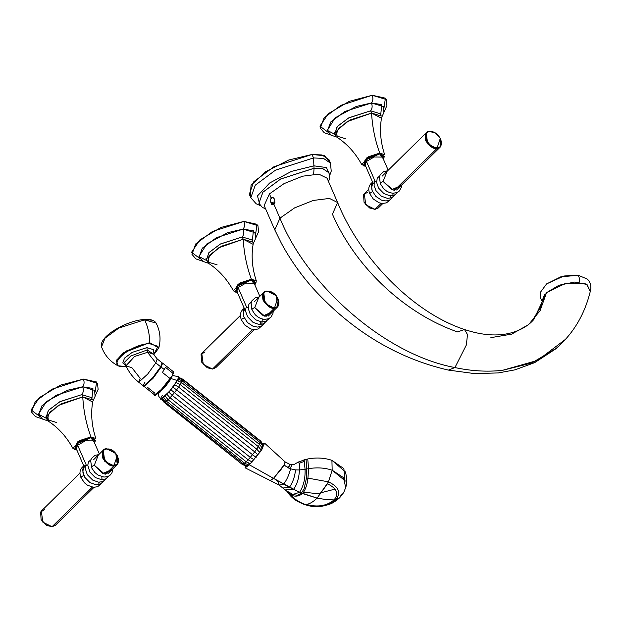 <?xml version="1.0" encoding="UTF-8"?>
<svg xmlns="http://www.w3.org/2000/svg" width="622" height="622" viewBox="0 0 622 622"><rect width="100%" height="100%" fill="white"/><g stroke="black" fill="none" stroke-linecap="round" stroke-linejoin="round"><path stroke-width="0.93" d="M331.075 135.091L324.28 132.774L320.322 128.21L324.062 117.807L340.778 105.375L372.244 95.267C373.309 98.292 373.052 100.857 371.474 102.964L356.188 106.479L335.204 117.791L327.281 130.363L335.297 134.554M334.675 133.069L334.379 132.478M380.726 114.806L381.721 104.636L371.474 102.964C373.052 100.857 373.309 98.292 372.244 95.267L386.301 99.528L386.938 105.53L383.992 112.084M336.883 137.128L331.37 135.269L327.46 130.869L330.663 122.036L344.837 111.517L371.474 102.964C372.57 106.098 372.283 108.71 370.603 110.809C372.283 108.71 372.57 106.098 371.474 102.964L383.37 106.556L383.93 112.419L381.527 117.713M370.603 110.809L348.522 117.993L337.07 126.725L334.97 133.8M383.93 108.259L385.422 98.175L372.244 95.267L349.245 101.339L328.292 113.709L319.91 126.165L328.323 132.439M252.361 240.947L253.364 230.778L243.109 229.106C244.695 226.999 244.951 224.433 243.886 221.409L257.936 225.669L258.573 231.718L255.634 238.226M206.31 259.211L206.014 258.62M202.718 261.232L195.914 258.915L191.965 254.351L195.697 243.948L212.421 231.516L243.886 221.409C244.951 224.433 244.695 226.999 243.109 229.106L227.831 232.62L206.838 243.933L198.923 256.505L206.939 260.696M208.518 263.269L203.005 261.419L199.102 257.01L202.305 248.178L216.479 237.658L243.109 229.106C244.213 232.239 243.917 234.852 242.238 236.951L220.157 244.135L208.704 252.866L206.605 259.942M242.23 236.959L243.218 239.229L221.549 246.188L210.034 254.748L207.468 261.916L206.481 259.646L209.054 252.478L220.561 243.925L242.23 236.959L251.91 239.898L252.89 242.16L243.218 239.229L242.23 236.959C243.917 234.852 244.213 232.239 243.109 229.106L255.012 232.698L255.564 238.591L253.17 243.855M255.572 234.401L257.065 224.317L243.886 221.409L220.88 227.481L199.926 239.851L191.553 252.307L199.965 258.581M91.916 398.624L92.911 388.455L82.664 386.791C84.242 384.676 84.499 382.11 83.434 379.086L97.491 383.346L98.12 389.395L95.182 395.903M45.857 416.888L46.736 418.07M42.273 418.909L35.47 416.592L31.512 412.036L35.244 401.625L51.968 389.193L83.434 379.086C84.499 382.11 84.242 384.676 82.664 386.791L67.378 390.297L46.393 401.61L38.471 414.182L46.487 418.381M48.073 420.946L42.56 419.096L38.65 414.687L41.853 405.863L56.027 395.343L82.664 386.791C83.76 389.916 83.472 392.529 81.785 394.628L59.704 401.812L48.259 410.543L46.16 417.619M81.777 394.636L82.765 396.906L61.096 403.865L49.589 412.425L47.015 419.593L46.028 417.323L48.602 410.155L60.116 401.602L81.777 394.636L91.457 397.575L92.445 399.837L82.765 396.906L81.777 394.636C83.472 392.529 83.76 389.916 82.664 386.791L94.56 390.383L95.112 396.276L92.717 401.54M95.119 392.078L96.612 381.994L83.434 379.086L60.435 385.158L39.474 397.528L31.1 409.984L39.513 416.258M381.255 116.019L371.575 113.087L370.595 110.817L380.267 113.756L381.255 116.019M335.826 135.775L334.838 133.505L337.412 126.336L348.926 117.783L370.595 110.817L371.575 113.087L349.906 120.046L338.399 128.606L335.826 135.775L345.505 138.706M364.057 165.981L363.357 165.763L366.358 158.089L379.747 153.09C375.097 140.51 372.376 127.176 371.575 113.087L347.177 121.609L336.525 131.172L337.256 137.408C347.348 144.11 355.52 153.191 361.786 164.643L368.659 156.69L379.747 153.09L384.668 154.699C380.563 142.298 379.498 130.13 381.473 118.188L371.575 113.087C372.376 127.176 375.097 140.51 379.747 153.09L384.419 156.604L384.093 157.273L379.645 153.929L379.747 153.09L379.645 153.929L366.918 158.68L364.057 165.981L365.697 166.237L364.881 160.235L379.645 153.929L383.168 158.641L384.093 157.273M365.612 166.051L361.786 164.643M47.015 419.593L56.695 422.525M75.246 449.799L74.539 449.582L77.548 441.908L90.929 436.908C86.287 424.328 83.566 410.994 82.765 396.906L58.367 405.427L47.715 414.991L48.446 421.226C58.53 427.928 66.709 437.009 72.968 448.462L79.841 440.508L90.929 436.908L95.858 438.518C91.753 426.124 90.688 413.949 92.662 402.006L82.765 396.906C83.566 410.994 86.287 424.328 90.929 436.908L95.609 440.423L95.283 441.091L90.835 437.748L90.929 436.908L90.835 437.748L78.108 442.499L75.246 449.799L76.879 450.056L76.071 444.054L90.835 437.748L94.357 442.46L95.283 441.091M76.801 449.869L72.968 448.462M207.468 261.916L217.14 264.848M256.311 280.841C252.198 268.447 251.14 256.272 253.115 244.329L243.218 239.229C244.011 253.317 246.732 266.651 251.381 279.231C246.732 266.651 244.011 253.317 243.218 239.229L218.82 247.75L208.168 257.314L208.899 263.549C218.983 270.251 227.162 279.332 233.421 290.785L240.294 282.831L251.381 279.231L256.311 280.841L255.875 283.088M255.735 283.414L256.054 282.746L251.381 279.231L251.288 280.071L254.802 284.783L255.735 283.414L251.288 280.071L251.381 279.231L238.001 284.231L235.365 292.006L233.421 290.785M251.288 280.071L238.56 284.822L235.699 292.122L237.332 292.379L236.523 286.377L251.288 280.071M372.679 182.308L365.021 164.682L366.467 161.44L374.91 180.862L366.467 161.44L374.164 156.993L382.491 157.086L388.19 170.195M383.105 181.43L387.148 171.221L383.105 181.43L391.689 189.679L401.167 185.48L393.228 190.145L383.105 181.43C380.851 182.386 379.98 183.241 380.501 183.988C379.98 183.241 380.851 182.386 383.105 181.43M401.579 185.076L401.322 187.37L399.277 191.055L396.96 192.61L392.754 193.263L389.442 192.517L386.635 191.117L383.688 188.738L380.501 183.988M397.8 192.19L394.364 195.168L390.126 195.821L384.007 193.66L378.619 188.147L376.66 182.557L377.22 178.156L379.708 175.909M395.195 194.748L391.751 197.734L387.498 198.379L381.34 196.179L375.968 190.635L374.102 185.535L374.25 181.849L376.613 181.126M393.329 193.286L392.824 194.943M392.583 197.314L389.846 199.95L386.044 200.968L381.511 200.16L375.867 196.412L372.111 190.557L371.536 184.936L372.446 182.37L374.016 183.498M372.687 191.669C370.432 192.626 369.561 193.481 370.082 194.227C369.561 193.481 370.432 192.626 372.687 191.669C371.357 189.259 371.42 186.577 372.873 183.614M389.978 199.872L386.534 202.85L382.328 203.503L379.023 202.764L373.27 198.978L370.082 194.227M390.219 197.501L390.725 195.852M430.059 131.631C439.109 130.426 446.51 147.453 437.033 147.663C427.983 148.868 420.573 131.841 430.059 131.631C426.467 131.436 425.23 134.29 426.358 140.199C430.276 145.89 433.829 148.378 437.033 147.663L436.932 148.502L394.364 190.332L436.932 148.502L440.228 147.095L440.399 138.411L440.936 146.209L436.932 148.502C433.526 149.264 429.74 146.613 425.572 140.549C424.375 134.259 425.681 131.219 429.514 131.429L426.218 132.828L427.703 143.923L436.932 148.502L440.337 138.294L435.011 132.875L430.059 131.631M382.227 176.104L426.218 132.828M382.802 203.526L378.3 207.958L375.004 209.365L381.123 203.347L375.004 209.365L365.767 204.786L364.282 193.691L368.784 189.267M369.608 207.973L364.111 202.383L369.499 207.911L375.004 209.365L379.762 204.685M434.902 132.813L429.514 131.429L434.902 132.813M367.579 192.291L363.575 194.577L364.049 202.267L369.725 208.036M83.861 466.111L76.203 448.501L77.657 445.259L86.1 464.681L77.657 445.259L85.354 440.811L93.681 440.905L99.38 454.013M101.961 479.29L101.845 476.724M81.272 478.046C80.751 477.299 81.614 476.444 83.877 475.488C81.614 476.444 80.751 477.299 81.272 478.046L84.429 482.773L87.508 485.246L93.588 487.329L97.67 486.699L101.168 483.691M99.333 482.058L98.797 483.885M84.063 467.433C82.609 470.395 82.547 473.078 83.877 475.488M103.773 481.133L100.297 484.126L96.083 484.763L89.972 482.594L84.631 477.144L82.586 470.193L83.628 466.189L85.198 467.316M106.378 478.567L102.887 481.576L98.657 482.198L92.732 480.13L87.298 474.687L85.198 468.335L85.439 465.668L87.795 464.945M108.99 476.009L105.577 478.971L101.417 479.648L95.353 477.579L89.895 472.098L87.795 465.295L88.41 461.975L90.898 459.728M94.295 465.248C92.04 466.205 91.17 467.06 91.691 467.806C91.17 467.06 92.04 466.205 94.295 465.248L102.879 473.498L112.357 469.299L104.418 473.964L94.295 465.248L98.338 455.04L94.295 465.248M98.75 454.635L95.018 455.312L91.496 458.422L90.656 460.544L91.691 467.806M44.621 509.659L40.624 511.953L41.099 519.634L46.658 525.349M93.992 487.345L55.342 525.333L52.046 526.733L92.313 487.166L52.046 526.733L42.817 522.153L41.324 511.066L79.974 473.085M117.387 455.669L117.978 463.584L113.981 465.87L117.278 464.463L115.785 453.376L106.556 448.796L103.26 450.204L104.745 461.291L113.981 465.87L105.553 474.151L113.981 465.87L114.075 465.038C123.553 464.821 116.151 447.801 107.101 449.006C97.623 449.216 105.025 466.243 114.075 465.038L117.387 455.669L112.061 450.25L106.556 448.796L112.061 450.25M106.556 448.796L107.101 449.006C103.509 448.804 102.28 451.665 103.407 457.567C107.318 463.266 110.879 465.754 114.075 465.038L113.981 465.87C110.576 466.632 106.79 463.981 102.622 457.916C101.417 451.626 102.731 448.586 106.556 448.796M46.767 525.411L52.046 526.733L56.804 522.06M244.306 308.45L236.655 290.824L238.109 287.582L246.545 307.004L238.109 287.582L245.807 283.134L254.126 283.228L259.833 296.336M254.748 307.571L258.791 297.363L254.748 307.571L263.331 315.82L272.801 311.622L264.871 316.287L254.748 307.571C252.493 308.528 251.622 309.383 252.143 310.129C251.622 309.383 252.493 308.528 254.748 307.571M273.221 311.218L272.965 313.511L270.92 317.197L268.595 318.752L264.389 319.405L261.084 318.658L258.278 317.259L255.331 314.88L252.143 310.129M257.345 297.386L258.394 297.425M269.435 318.332L266.006 321.31L261.761 321.963L255.642 319.801L250.262 314.289L248.302 308.699L248.862 304.298L251.35 302.051M266.83 320.89L263.386 323.875L259.133 324.521L252.975 322.328L247.61 316.777L245.744 311.676L245.892 307.991L248.248 307.268M264.226 323.456L261.489 326.091L257.679 327.11L253.154 326.301L247.509 322.554L243.754 316.699L243.179 311.078L244.081 308.512L245.651 309.639M244.322 317.811C242.067 318.767 241.196 319.622 241.717 320.369C241.196 319.622 242.067 318.767 244.322 317.811C243 315.401 243.062 312.718 244.516 309.756M261.621 326.014L258.177 328.991L253.97 329.644L250.658 328.906L244.905 325.119L241.717 320.369M261.854 323.65L262.297 319.047M254.445 329.668L215.795 367.656L212.499 369.056L252.757 329.489L212.499 369.056L203.262 364.476L201.777 353.389L240.426 315.408M267.009 291.119L263.712 292.527L265.197 303.614L274.426 308.193L266.006 316.474L274.426 308.193L277.723 306.786L276.238 295.699L267.553 291.329C258.076 291.539 265.477 308.566 274.527 307.361C284.005 307.144 276.603 290.124 267.553 291.329C263.961 291.127 262.725 293.988 263.86 299.89C267.771 305.589 271.324 308.077 274.527 307.361L274.426 308.193C271.029 308.955 267.235 306.304 263.067 300.239C261.87 293.949 263.176 290.909 267.009 291.119L272.506 292.573L267.009 291.119M259.957 324.155L260.851 321.854M277.832 297.992L278.431 305.907L274.426 308.193L277.832 297.992L272.506 292.573M205.073 351.982L201.077 354.276L201.544 361.957L207.219 367.734L201.606 362.074M207.219 367.734L212.499 369.056L217.257 364.383M151.48 320.159L144.421 319.576M143.954 319.607L144.615 319.825L118.926 328.004L105.04 338.135L101.534 346.827L105.04 338.135L118.926 328.004L144.615 319.825C147.966 326.713 149.638 334.325 149.63 342.652L126.087 351.057L116.446 360.208L117.931 365.759L125.877 366.607C103.198 369.002 128.078 344.557 149.296 343.593L149.63 342.652C149.638 334.325 147.966 326.713 144.615 319.825L156.13 323.09L143.954 319.607M153.712 354.828L158.789 347.993L149.63 342.652L158.789 347.993C161.067 339.363 160.173 331.06 156.13 323.09C154.342 320.198 150.361 319 144.18 319.498C126.818 320.462 98.385 336.626 101.534 346.827C104.597 355.224 110.063 361.537 117.931 365.759L116.298 360.535L123.397 352.876L149.63 342.652L149.296 343.593C128.078 344.557 103.198 369.002 125.877 366.607M153.642 354.695L158.027 346.33L149.296 343.593L158.027 346.33L153.642 354.695M153.3 353.988L147.212 349.976L146.885 347.644L153.401 349.626L153.082 354.478M153.307 353.972L147.212 349.976L147.538 352.309L153.292 353.879M122.791 362.929L124.524 358.101L132.284 352.34L146.885 347.644L147.212 349.976L130.799 355.955L124.517 362.268L126.041 365.829L124.517 362.268L130.799 355.955L147.212 349.976L147.538 352.309L153.346 354.073L157.234 358.964L155.811 362.914L147.538 352.309L155.811 362.914L147.678 374.102L138.745 382.235L147.678 374.102L155.811 362.914L157.234 358.964L162.085 362.82L160.663 366.77L155.811 362.914L160.663 366.77L152.53 377.958L143.596 386.091L138.745 382.235C133.147 377.748 128.925 372.314 126.087 365.923L134.539 356.484L147.538 352.309L134.539 356.484L125.978 365.759L126.561 366.016L122.791 362.929M138.745 382.235L140.168 378.285L131.895 367.68L126.087 365.923M145.019 382.141C137.882 393.998 154.489 377.671 160.663 366.77M147.367 387.234L154.932 393.252L154.676 394.986L161.37 389.434L171.633 376.823L172.722 374.934L173.25 371.591L162.606 363.131L161.176 367.104L164.255 369.546L162.412 372.446L169.985 378.464L172.286 375.711L172.994 373.324L165.421 367.314L164.255 369.546L161.176 367.104L162.606 363.131L162.21 363.092M171.042 377.779L162.707 388.703L155.492 394.853M162.412 372.446L169.985 378.464L161.37 389.434L154.676 394.986C154.248 396.315 156.083 395.141 160.188 391.448L171.633 376.823M172.722 374.934C173.694 372.384 173.865 371.264 173.25 371.591L172.994 373.324L165.421 367.314M161.176 367.104L160.383 367.042L161.176 367.104L153.004 378.355L144.024 386.526L153.004 378.355L161.176 367.104M172.426 375.47L178.732 376.722L177.356 380.532L171.182 378.611L172.286 375.704L171.182 378.611L170.739 378.262M159.737 391.907L159.916 392.365L159.737 391.907M158.478 393.12L165.296 386.736L171.182 378.611L177.356 380.532L169.518 391.316L160.904 399.161C156.752 394.2 158.828 394.815 158.315 392.684M177.356 380.532C171.408 391.044 155.391 406.78 162.28 395.351M177.371 380.516L181.515 382.507L180.279 384.621L175.863 382.336L180.279 384.621L178.615 387.125L174.378 384.575L178.615 387.125L176.632 389.862L172.597 387.024L176.632 389.862L174.448 392.669L170.646 389.535L174.448 392.669L172.208 395.351L168.632 391.938L172.208 395.351L170.039 397.753L166.696 394.091L170.039 397.753L168.095 399.728L164.954 395.849L168.095 399.728L164.659 401.975L165.25 402.224L162.435 397.979M250.433 463.755L246.164 461.742L248.116 459.767L252.174 461.99L248.116 459.767L246.164 461.742L168.095 399.728L170.039 397.753L248.116 459.767L250.277 457.364L254.118 459.837L250.277 457.364L248.116 459.767L170.039 397.753L172.208 395.351L250.277 457.364L252.516 454.682L256.124 457.434L252.516 454.682L250.277 457.364L172.208 395.351L174.448 392.669L252.516 454.682L254.701 451.883L258.076 454.923L254.701 451.883L252.516 454.682L174.448 392.669L176.632 389.862L254.701 451.883L256.692 449.138L259.856 452.474L256.692 449.138L254.701 451.883L176.632 389.862L178.615 387.125L256.692 449.138L258.355 446.635L261.349 450.235L258.355 446.635L256.692 449.138L178.615 387.125L180.279 384.621L258.355 446.635L260.501 441.97L258.355 446.635L180.279 384.621L182.433 379.956L181.562 382.514L176.975 380.439M263.518 445.453L260.843 441.169L182.767 379.148L182.658 379.56L181.927 378.573L178.778 377.546M248.644 463.234L246.164 461.742L244.555 463.149L246.164 461.742L168.095 399.728L166.502 401.244L163.516 397.139M242.735 463.989L244.555 463.149L242.735 463.989L243.389 463.919L165.25 402.224M164.659 401.975L166.486 401.136M263.596 445.943L260.929 441.721L182.86 379.708L182.433 379.956M263.238 446.93L260.517 442.872L182.246 380.921M244.555 463.149L166.502 401.244M260.929 441.721L260.501 441.97M341.68 494.117L339.674 497.748L335.724 499.746C341.315 492.779 338.904 486.816 328.486 481.856L317.096 498.105L302.494 493.573C305.402 489.996 307.221 484.841 307.96 478.131L328.486 481.856L332.164 470.209L331.923 460.334C324.319 457.808 316.264 457.349 307.758 458.974L308.566 468.669L307.96 478.131L306.444 478.093L306.809 468.972L308.566 468.669C316.971 467.254 324.839 467.767 332.164 470.209L328.486 481.856L307.96 478.131L308.566 468.669C316.971 467.254 324.839 467.767 332.164 470.209L343.406 477.556L345.723 487.539C347.068 483.418 346.983 478.232 345.474 471.989L331.923 460.334L332.164 470.209L345.397 481.047M285.133 461.905L289.704 464.307L291.524 464.486C293.809 464.486 295.015 464.261 295.147 463.818L298.521 461.975L306.024 459.355L306.809 468.972L308.566 468.669L307.758 458.974L306.024 459.355L306.809 468.972L306.444 478.093L304.174 488.604L301.429 493.145L304.174 488.604L306.444 478.093L307.96 478.131C307.221 484.841 305.402 489.996 302.494 493.573L289.735 487.477L249.414 464.821L245.146 467.83L245.356 466.026L249.414 464.821L273.517 478.365L283.974 465.077L285.133 461.905L264.653 443.206L260.229 451.829L249.414 464.821L261.979 449.255L262.974 443.851L264.653 443.206M328.486 481.856C338.904 486.816 341.315 492.779 335.724 499.746L333.983 499.917C339.184 493.821 337.015 488.449 327.46 483.799L328.486 481.856M327.46 483.799C337.015 488.449 339.184 493.821 333.983 499.917L325.679 499.52L317.096 498.105L327.46 483.799M282.606 467.239L283.974 465.077L288.631 468.039C290.062 463.46 290.077 463.095 288.686 466.935C290.077 463.095 290.062 463.46 288.631 468.039L290.567 468.825C289.137 474.679 286.851 479.764 283.71 484.095C286.851 479.764 289.137 474.679 290.567 468.825L295.528 469.89C294.828 476.709 292.791 482.509 289.424 487.298C292.791 482.509 294.828 476.709 295.528 469.89L299.384 469.952C299.128 477.665 297.184 484.188 293.561 489.514C297.184 484.188 299.128 477.665 299.384 469.952L305.06 469.276C305.402 478.419 303.567 486.109 299.555 492.344C303.567 486.109 305.402 478.419 305.06 469.276L306.809 468.972L305.06 469.276L304.135 459.86L305.06 469.276L299.384 469.952C299.703 465.684 299.407 463.025 298.521 461.975C299.407 463.025 299.703 465.684 299.384 469.952L295.528 469.89L290.567 468.825C291.64 463.693 291.858 463.048 291.228 466.897C291.858 463.048 291.64 463.693 290.567 468.825L283.974 465.077L285.218 462.286M289.704 464.307L288.686 466.935M344.829 479.756L343.888 468.646L331.923 460.334C324.319 457.808 316.264 457.349 307.758 458.974L304.135 459.86L295.769 463.437M345.723 487.539L343.639 492.632L339.674 497.748L335.724 499.746C327.351 506.502 317.236 508.104 305.379 504.566C298.995 502.148 294.136 498.961 290.801 494.995C294.136 498.961 298.995 502.148 305.379 504.566L306.459 504.442C309.849 503.851 313.395 501.736 317.096 498.105L299.555 492.344L273.517 478.365L281.198 469.252M303.645 492.165L317.399 493.689L335.001 489.125M270.282 480.666L273.517 478.365L270.135 480.464M290.801 494.995L287.193 491.536L290.801 494.995C294.96 496.892 298.863 496.418 302.494 493.573C298.863 496.418 294.96 496.892 290.801 494.995M301.429 493.145L297.409 495.252L290.101 494.156L297.409 495.252L301.429 493.145M339.674 497.748C332.202 504.185 329.66 504.372 322.157 506.23C317.212 506.619 314.794 507.785 303.925 504.349L303.855 504.325M335.724 499.746L333.983 499.917C326.838 505.95 317.663 507.459 306.459 504.442L305.379 504.566C317.236 508.104 327.351 506.502 335.724 499.746M333.983 499.917L325.679 499.52L317.096 498.105C313.387 501.736 309.849 503.851 306.459 504.442C317.663 507.459 326.838 505.95 333.983 499.917M245.146 467.83L279.387 485.207L283.71 484.095L279.076 485.028L277.847 481.319L276.184 480.277M299.555 492.344L292.923 494.436L286.843 491.03L292.923 494.436L299.555 492.344M293.561 489.514L285.615 489.887L293.561 489.514M289.424 487.298L283.189 487.99L289.424 487.298M304.368 461.314L299.112 463.382M329.435 161.471L324.466 155.718L311.995 154.474L288.732 160.017L265.617 171.719L251.047 185.317L250.332 195.868M271.728 202.43L274.893 201.909M260.431 205.641L256.202 203.791L250.798 197.726L255.308 185.154L275.499 170.148L313.504 157.934L275.499 170.148L255.308 185.154L250.798 197.726L249.298 194.266L253.807 181.694L273.999 166.68L311.995 154.474L313.504 157.934L313.916 165.841L326.464 167.551L329.551 174.572L326.464 167.551L313.916 165.841L313.504 157.934L323.502 158.423L330.476 163.081L323.502 158.423L313.504 157.934L311.995 154.474L321.994 154.964L328.968 159.621L330.476 163.081L331.223 171.167L329.699 175.528M313.916 165.841L291.446 171.392L269.676 182.985L257.485 195.907L259.833 204.879L257.485 195.907L269.676 182.985L291.446 171.392L313.916 165.841L314.048 168.251L313.916 165.841M265.633 208.976L262.274 207.297L258.939 203.285L262.904 192.229L280.654 179.035L314.071 168.298L313.643 174.176L314.071 168.298L322.865 168.725L328.991 172.823L329.652 178.016L328.587 181.608M258.923 203.262L262.881 192.182L280.631 178.988L314.048 168.251L322.841 168.679L328.984 172.799M270.694 199.825L270.438 201.131L271.519 204.397L273.96 204.389L279.954 218.174L274.784 229.876L279.954 218.174C305.915 283.352 383.004 354.159 454.923 367.555L448.415 370.09L454.923 367.555C471.352 371.07 487.189 372.003 502.444 370.347L537.665 360.371L565.32 339.457M275.056 202.08L273.96 204.389L279.954 218.174L294.626 207.88L313.27 200.447L329.466 198.434L337.629 202.547L327.071 178.195L318.822 174.144L302.619 176.189L284.021 183.63L269.404 193.916L271.379 198.457L269.404 193.916L264.171 205.548L274.784 229.876L281.432 243.381C290.054 259.312 300.582 274.294 313.014 288.32C352.029 331.067 397.163 358.319 448.415 370.09L474.508 373.597L498.354 372.928L514.993 369.841L534.695 362.634L555.85 348.786L561.176 343.849M337.629 202.547C359.796 257.407 412.363 312.508 464.502 329.505L457.582 331.915C407.216 314.592 356.701 269.808 332.42 214.162L337.629 202.547L329.466 198.434L313.27 200.447L294.626 207.88L279.954 218.174C305.915 283.352 383.004 354.159 454.923 367.555L466.352 345L467.495 334.566L464.502 329.505L467.495 334.566L466.352 345L454.923 367.555C471.352 371.07 487.189 372.003 502.444 370.347L531.662 363.054L556.161 348.374C573.119 333.835 584.486 314.88 590.262 291.5L587.02 284.479L574.821 282.03L559.015 285.226L546.536 292.674L540.083 310.697L528.513 324.684L511.649 334.131L490.859 337.653M531.429 321.986L540.798 306.926L542.812 298.933L546.536 292.674L565.989 283.158L585.978 283.904M270.663 201.637L272.988 204.926M543.535 296.686L544.763 294.68M586.492 284.168L590.262 291.5M546.536 292.674L533.754 319.584C528.358 325.772 520.731 330.22 510.895 332.941C497.398 336.479 481.933 335.336 464.502 329.505M272.934 197.376C271.145 197.407 270.376 198.791 270.64 201.52L272.941 204.016C274.636 203.41 275.157 201.769 274.527 199.102L272.934 197.376M274.527 199.102C275.157 201.769 274.636 203.41 272.941 204.016L272.763 204.047M578.39 275.274L560.811 276.813L546.497 283.982M542.314 301.592L540.51 298.016L540.238 293.926L540.697 291.897L546.598 283.896L563.89 276.02L577.045 275.087C579.245 276.114 579.929 278.617 579.098 282.613C579.929 278.617 579.245 276.114 577.045 275.087L578.336 275.266M234.992 291.905L235.699 292.122M380.283 183.762L379.467 176.726L380.314 174.595L383.828 171.485L387.56 170.817M369.857 194.01C367.719 188.653 368.799 184.61 373.091 181.873M440.228 147.095L396.587 189.982M81.047 477.828C78.908 472.471 79.989 468.428 84.281 465.691M91.473 467.581L94.855 472.526L97.934 474.998L104.014 477.082L108.088 476.452L110.428 474.913L112.03 472.619L112.769 468.895M117.278 464.463L107.793 473.785M93.774 459.526L103.26 450.204M251.918 309.904L251.101 302.867L251.949 300.737L255.471 297.627L259.203 296.958M241.499 320.151C239.361 314.794 240.442 310.751 244.734 308.014M263.712 292.527L254.227 301.849M268.245 316.108L277.723 306.786M117.931 365.759L126.437 366.7M162.606 363.131L162.179 362.953M143.752 386.153L154.676 394.986M262.468 448.369L259.638 444.536L181.562 382.514L177.806 380.617M247.253 466.243L242.502 464.611L164.433 402.597L161.728 398.305M242.564 464.665L164.091 402.348L161.697 399.029M182.86 379.708L178.063 377.997M182.448 380.858L177.713 378.992M249.041 465.069L244.57 463.258M247.968 465.917L243.326 464.237M303.925 504.349C300.107 502.444 293.351 500.702 287.418 491.94L286.999 491.232M279.076 485.028L287.193 491.536M590.449 290.373L590.9 288.367L590.636 284.277L588.777 280.623L587.347 279.107L578.219 275.243"/></g></svg>
